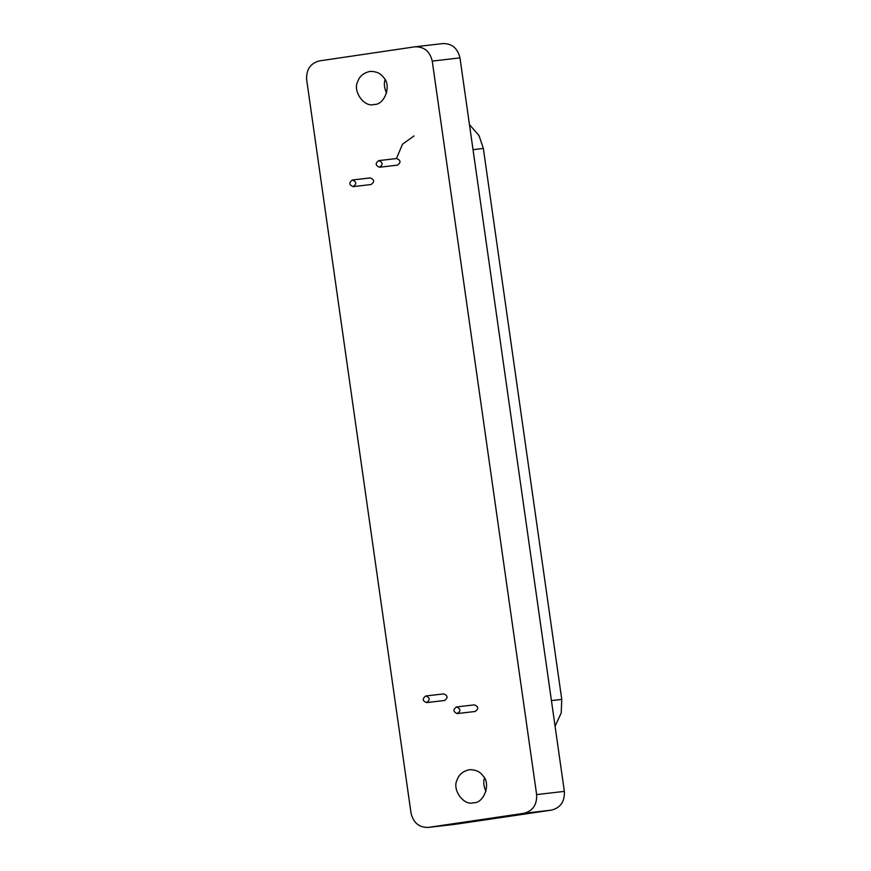<?xml version="1.0" encoding="UTF-8"?>
<svg xmlns="http://www.w3.org/2000/svg" width="871" height="871" viewBox="0 0 871 871"><rect width="100%" height="100%" fill="white"/><g stroke="black" fill="none" stroke-linecap="round" stroke-linejoin="round"><path stroke-width="1.31" d="M555.077 726.229L561.207 712.957L561.762 699.402L483.351 148.451L479.039 135.615L469.469 124.662M374.301 104.455L373.877 104.509C364.034 107.558 352.494 90.9 357.72 81.634C359.462 76.267 363.566 72.859 370.023 71.411C376.261 71.291 380.867 73.414 383.828 77.791C391.645 85.358 384.634 104.956 374.301 104.455M385.036 79.697C383.806 83.79 384.318 88.221 386.582 92.99M473.682 802.757L473.258 802.822C463.416 805.86 451.875 789.213 457.112 779.948C458.854 774.569 462.947 771.162 469.404 769.714C475.653 769.594 480.248 771.728 483.209 776.094C491.026 783.66 484.026 803.258 473.682 802.757M484.418 778.01C483.187 782.093 483.699 786.524 485.964 791.303M425.745 695.983L425.821 695.973C429.991 697.758 430.252 699.968 426.594 702.592C422.479 700.926 422.185 698.727 425.745 695.983M443.622 693.904L443.709 693.893C447.879 695.679 448.13 697.889 444.471 700.513L426.594 702.592M352.309 180.014L352.385 179.992C356.566 181.778 356.816 183.988 353.158 186.623C349.042 184.957 348.759 182.747 352.309 180.014M370.186 177.924L370.273 177.913C374.443 179.698 374.704 181.908 371.046 184.532L353.158 186.623M456.437 706.958L456.524 706.947C460.694 708.722 460.944 710.932 457.286 713.567C453.17 711.901 452.887 709.691 456.437 706.958M474.314 704.879L474.401 704.868C478.571 706.642 478.832 708.852 475.174 711.487L457.286 713.567M378.678 160.623L378.765 160.612C382.935 162.398 383.196 164.608 379.538 167.232C375.412 165.566 375.129 163.367 378.678 160.623M396.566 158.544L396.643 158.533C400.823 160.318 401.074 162.529 397.416 165.152L379.538 167.232M456.175 824.173L428.456 827.396C419.223 827.69 413.409 822.932 411.036 813.122L306.646 79.62C306.189 69.538 310.424 63.289 319.374 60.905L414.825 46.827C424.068 46.544 429.871 51.302 432.245 61.101L536.634 794.602C537.091 804.695 532.856 810.934 523.917 813.318L428.031 827.45L455.751 824.227L551.626 810.095C560.576 807.711 564.811 801.462 564.354 791.38L459.964 57.878C457.591 48.068 451.777 43.31 442.544 43.604M414.825 46.827L442.969 43.55M396.436 158.555L402.489 144.227L414.041 135.92M473.029 149.66L483.351 148.451M551.441 700.6L561.762 699.402M432.245 61.101L459.964 57.878M536.634 794.602L564.354 791.38M523.917 813.318L551.626 810.095M443.709 693.893L425.821 695.973M370.273 177.913L352.385 179.992M474.401 704.868L456.524 706.947M396.643 158.533L378.765 160.612"/></g></svg>
